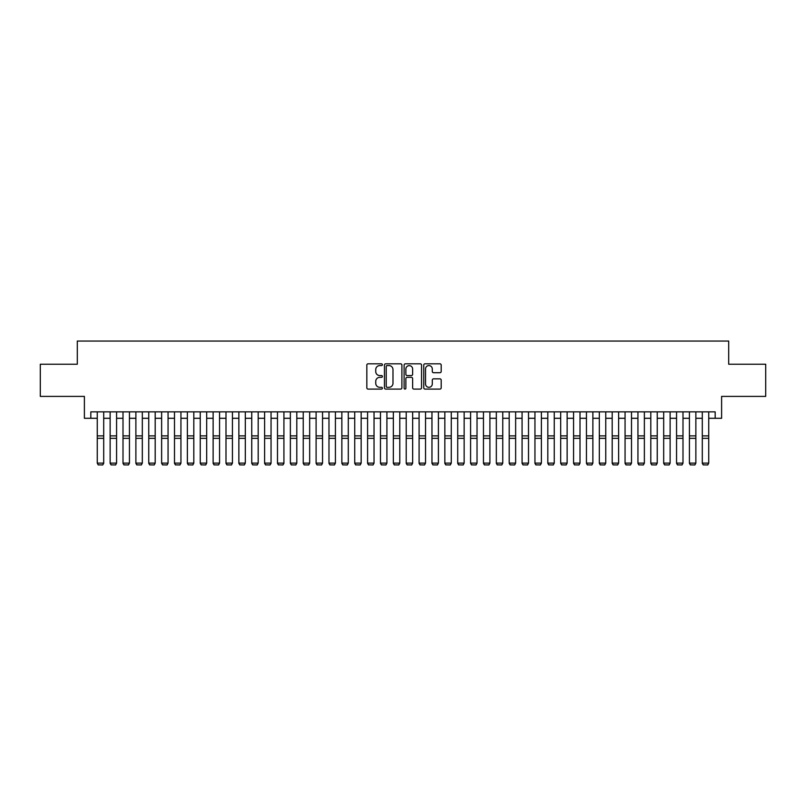 <?xml version="1.0" encoding="UTF-8"?>
<svg xmlns="http://www.w3.org/2000/svg" width="806" height="806" viewBox="0 0 806 806"><rect width="100%" height="100%" fill="white"/><g stroke="black" fill="none" stroke-linecap="round" stroke-linejoin="round"><path stroke-width="1.21" d="M382.407 364.705A0.887 0.887 0 0 0 381.52 363.818L368.09 363.818A1.259 1.259 0 0 0 366.831 365.078L366.831 387.827A1.259 1.259 0 0 0 368.09 389.086L381.52 389.086A0.887 0.887 0 0 0 382.407 388.2A0.887 0.887 0 0 0 381.52 387.323L379.777 387.323A4.04 4.04 0 0 1 375.737 383.273L375.737 381.379A4.04 4.04 0 0 1 379.777 377.339L381.52 377.339A0.887 0.887 0 0 0 382.407 376.452A0.887 0.887 0 0 0 381.52 375.566L379.777 375.566A4.04 4.04 0 0 1 375.737 371.526L375.737 369.632A4.04 4.04 0 0 1 379.777 365.581L381.52 365.581A0.887 0.887 0 0 0 382.407 364.705M439.925 372.725A1.259 1.259 0 0 0 441.194 371.465L441.194 365.078A1.259 1.259 0 0 0 439.925 363.818L425.014 363.818A1.259 1.259 0 0 0 423.755 365.078L423.755 387.827A1.259 1.259 0 0 0 425.014 389.086L439.925 389.086A1.259 1.259 0 0 0 441.194 387.827L441.194 380.12A1.259 1.259 0 0 0 439.925 378.85L433.547 378.85A1.259 1.259 0 0 0 432.288 380.12L432.288 383.938A3.375 3.375 0 0 1 428.903 387.323A3.375 3.375 0 0 1 425.528 383.938L425.528 368.967A3.375 3.375 0 0 1 428.903 365.581A3.375 3.375 0 0 1 432.288 368.967L432.288 371.465A1.259 1.259 0 0 0 433.547 372.725L439.925 372.725M90.826 418.294L90.826 411.856L715.174 411.856L715.174 418.294L721.612 418.294L721.612 396.401L765.7 396.401L765.7 364.221L728.695 364.221L728.695 341.049L77.305 341.049L77.305 364.221L40.3 364.221L40.3 396.401L84.388 396.401L84.388 418.294L97.264 418.294M401.892 365.078A1.259 1.259 0 0 0 400.632 363.818L385.721 363.818A1.259 1.259 0 0 0 384.452 365.078L384.452 387.827A1.259 1.259 0 0 0 385.721 389.086L400.632 389.086A1.259 1.259 0 0 0 401.892 387.827L401.892 365.078M405.368 363.818L420.279 363.818A1.259 1.259 0 0 1 421.548 365.078L421.548 387.827A1.259 1.259 0 0 1 420.279 389.086L413.901 389.086A1.259 1.259 0 0 1 412.632 387.827L412.632 378.598A1.259 1.259 0 0 0 411.372 377.339L407.141 377.339A1.259 1.259 0 0 0 405.871 378.598L405.871 388.2A0.887 0.887 0 0 1 404.995 389.086A0.887 0.887 0 0 1 404.108 388.2L404.108 365.078A1.259 1.259 0 0 1 405.368 363.818M103.702 418.294L110.14 418.294M116.578 418.294L123.006 418.294M129.444 418.294L135.882 418.294M142.319 418.294L148.757 418.294M155.195 418.294L161.633 418.294M168.061 418.294L174.499 418.294M180.937 418.294L187.375 418.294M193.813 418.294L200.251 418.294M206.689 418.294L213.127 418.294M219.554 418.294L225.992 418.294M232.43 418.294L238.868 418.294M245.306 418.294L251.744 418.294M258.182 418.294L264.61 418.294M271.048 418.294L277.486 418.294M283.924 418.294L290.361 418.294M296.799 418.294L303.237 418.294M309.665 418.294L316.103 418.294M322.541 418.294L328.979 418.294M335.417 418.294L341.855 418.294M348.293 418.294L354.731 418.294M361.159 418.294L367.596 418.294M374.034 418.294L380.472 418.294M386.91 418.294L393.348 418.294M399.786 418.294L406.214 418.294M412.652 418.294L419.09 418.294M425.528 418.294L431.966 418.294M438.404 418.294L444.841 418.294M451.269 418.294L457.707 418.294M464.145 418.294L470.583 418.294M477.021 418.294L483.459 418.294M489.897 418.294L496.335 418.294M502.763 418.294L509.201 418.294M515.639 418.294L522.076 418.294M528.514 418.294L534.952 418.294M541.39 418.294L547.818 418.294M554.256 418.294L560.694 418.294M567.132 418.294L573.57 418.294M580.008 418.294L586.446 418.294M592.873 418.294L599.311 418.294M605.749 418.294L612.187 418.294M618.625 418.294L625.063 418.294M631.501 418.294L637.939 418.294M644.367 418.294L650.805 418.294M657.243 418.294L663.681 418.294M670.118 418.294L676.556 418.294M682.994 418.294L689.422 418.294M695.86 418.294L702.298 418.294M708.736 418.294L715.174 418.294M387.112 365.581A0.887 0.887 0 0 0 386.225 366.468L386.225 386.437A0.887 0.887 0 0 0 387.112 387.323L388.945 387.323A4.04 4.04 0 0 0 392.985 383.273L392.985 369.632A4.04 4.04 0 0 0 388.945 365.581L387.112 365.581M412.632 369.027A3.375 3.375 0 0 0 409.257 365.652A3.375 3.375 0 0 0 405.871 369.027L405.871 374.306A1.259 1.259 0 0 0 407.141 375.566L411.372 375.566A1.259 1.259 0 0 0 412.632 374.306L412.632 369.027M103.702 411.856L103.702 463.349L102.735 464.951L98.231 464.861L102.735 464.951M98.231 464.951L97.264 463.118L103.702 463.118L102.735 464.861M97.264 411.856L97.264 463.118L98.231 464.861M110.14 463.349L111.107 464.951L110.14 463.118L116.578 463.118L115.611 464.951L111.107 464.861L115.611 464.951M123.006 463.349L123.973 464.951L123.006 463.118L129.444 463.118L128.476 464.951L123.973 464.861L128.476 464.951M135.882 463.349L136.849 464.951L135.882 463.118L142.319 463.118L141.352 464.951L136.849 464.861L141.352 464.951M148.757 463.349L149.725 464.951L148.757 463.118L155.195 463.118L154.228 464.951L149.725 464.861L154.228 464.951M116.578 411.856L116.578 463.118L115.611 464.861M110.14 411.856L110.14 463.118L111.107 464.861M129.444 411.856L129.444 463.118L128.476 464.861M123.006 411.856L123.006 463.118L123.973 464.861M142.319 411.856L142.319 463.118L141.352 464.861M135.882 411.856L135.882 463.118L136.849 464.861M155.195 411.856L155.195 463.118L154.228 464.861M148.757 411.856L148.757 463.118L149.725 464.861M161.633 463.349L162.59 464.951L161.633 463.118L168.061 463.118L167.104 464.951L162.59 464.861L167.104 464.951M168.061 411.856L168.061 463.118L167.104 464.861M161.633 411.856L161.633 463.118L162.59 464.861M174.499 463.349L175.466 464.951L174.499 463.118L180.937 463.118L179.97 464.951L175.466 464.861L179.97 464.951M180.937 411.856L180.937 463.118L179.97 464.861M174.499 411.856L174.499 463.118L175.466 464.861M187.375 463.349L188.342 464.951L187.375 463.118L193.813 463.118L192.846 464.951L188.342 464.861L192.846 464.951M193.813 411.856L193.813 463.118L192.846 464.861M187.375 411.856L187.375 463.118L188.342 464.861M200.251 463.349L201.218 464.951L200.251 463.118L206.689 463.118L205.721 464.951L201.218 464.861L205.721 464.951M206.689 411.856L206.689 463.118L205.721 464.861M200.251 411.856L200.251 463.118L201.218 464.861M213.127 463.349L214.084 464.951L213.127 463.118L219.554 463.118L218.597 464.951L214.084 464.861L218.597 464.951M219.554 411.856L219.554 463.118L218.597 464.861M213.127 411.856L213.127 463.118L214.084 464.861M225.992 463.349L226.96 464.951L225.992 463.118L232.43 463.118L231.463 464.951L226.96 464.861L231.463 464.951M232.43 411.856L232.43 463.118L231.463 464.861M225.992 411.856L225.992 463.118L226.96 464.861M238.868 463.349L239.835 464.951L238.868 463.118L245.306 463.118L244.339 464.951L239.835 464.861L244.339 464.951M245.306 411.856L245.306 463.118L244.339 464.861M238.868 411.856L238.868 463.118L239.835 464.861M251.744 463.349L252.711 464.951L251.744 463.118L258.182 463.118L257.215 464.951L252.711 464.861L257.215 464.951M258.182 411.856L258.182 463.118L257.215 464.861M251.744 411.856L251.744 463.118L252.711 464.861M271.048 411.856L271.048 463.349L270.081 464.951L265.577 464.861L270.081 464.951M264.61 463.349L265.577 464.951L264.61 463.118L271.048 463.118L270.081 464.861M264.61 411.856L264.61 463.118L265.577 464.861M283.924 411.856L283.924 463.349L282.956 464.951L278.453 464.861L282.956 464.951M277.486 463.349L278.453 464.951L277.486 463.118L283.924 463.118L282.956 464.861M277.486 411.856L277.486 463.118L278.453 464.861M290.361 463.349L291.329 464.951L290.361 463.118L296.799 463.118L295.832 464.951L291.329 464.861L295.832 464.951M296.799 411.856L296.799 463.118L295.832 464.861M290.361 411.856L290.361 463.118L291.329 464.861M303.237 463.349L304.194 464.951L303.237 463.118L309.665 463.118L308.708 464.951L304.194 464.861L308.708 464.951M309.665 411.856L309.665 463.118L308.708 464.861M303.237 411.856L303.237 463.118L304.194 464.861M316.103 463.349L317.07 464.951L316.103 463.118L322.541 463.118L321.574 464.951L317.07 464.861L321.574 464.951M322.541 411.856L322.541 463.118L321.574 464.861M316.103 411.856L316.103 463.118L317.07 464.861M328.979 463.349L329.946 464.951L328.979 463.118L335.417 463.118L334.45 464.951L329.946 464.861L334.45 464.951M335.417 411.856L335.417 463.118L334.45 464.861M328.979 411.856L328.979 463.118L329.946 464.861M341.855 463.349L342.822 464.951L341.855 463.118L348.293 463.118L347.326 464.951L342.822 464.861L347.326 464.951M348.293 411.856L348.293 463.118L347.326 464.861M341.855 411.856L341.855 463.118L342.822 464.861M354.731 463.349L355.688 464.951L354.731 463.118L361.159 463.118L360.201 464.951L355.688 464.861L360.201 464.951M361.159 411.856L361.159 463.118L360.201 464.861M354.731 411.856L354.731 463.118L355.688 464.861M367.596 463.349L368.564 464.951L367.596 463.118L374.034 463.118L373.067 464.951L368.564 464.861L373.067 464.951M374.034 411.856L374.034 463.118L373.067 464.861M367.596 411.856L367.596 463.118L368.564 464.861M380.472 463.349L381.44 464.951L380.472 463.118L386.91 463.118L385.943 464.951L381.44 464.861L385.943 464.951M386.91 411.856L386.91 463.118L385.943 464.861M380.472 411.856L380.472 463.118L381.44 464.861M393.348 463.349L394.315 464.951L393.348 463.118L399.786 463.118L398.819 464.951L394.315 464.861L398.819 464.951M406.214 463.349L407.181 464.951L406.214 463.118L412.652 463.118L411.685 464.951L407.181 464.861L411.685 464.951M419.09 463.349L420.057 464.951L419.09 463.118L425.528 463.118L424.56 464.951L420.057 464.861L424.56 464.951M399.786 411.856L399.786 463.118L398.819 464.861M393.348 411.856L393.348 463.118L394.315 464.861M412.652 411.856L412.652 463.118L411.685 464.861M406.214 411.856L406.214 463.118L407.181 464.861M425.528 411.856L425.528 463.118L424.56 464.861M419.09 411.856L419.09 463.118L420.057 464.861M431.966 463.349L432.933 464.951L431.966 463.118L438.404 463.118L437.436 464.951L432.933 464.861L437.436 464.951M438.404 411.856L438.404 463.118L437.436 464.861M431.966 411.856L431.966 463.118L432.933 464.861M444.841 463.349L445.799 464.951L444.841 463.118L451.269 463.118L450.312 464.951L445.799 464.861L450.312 464.951M451.269 411.856L451.269 463.118L450.312 464.861M444.841 411.856L444.841 463.118L445.799 464.861M457.707 463.349L458.674 464.951L457.707 463.118L464.145 463.118L463.178 464.951L458.674 464.861L463.178 464.951M464.145 411.856L464.145 463.118L463.178 464.861M457.707 411.856L457.707 463.118L458.674 464.861M470.583 463.349L471.55 464.951L470.583 463.118L477.021 463.118L476.054 464.951L471.55 464.861L476.054 464.951M477.021 411.856L477.021 463.118L476.054 464.861M470.583 411.856L470.583 463.118L471.55 464.861M483.459 463.349L484.426 464.951L483.459 463.118L489.897 463.118L488.93 464.951L484.426 464.861L488.93 464.951M496.335 463.349L497.292 464.951L496.335 463.118L502.763 463.118L501.806 464.951L497.292 464.861L501.806 464.951M509.201 463.349L510.168 464.951L509.201 463.118L515.639 463.118L514.671 464.951L510.168 464.861L514.671 464.951M489.897 411.856L489.897 463.118L488.93 464.861M483.459 411.856L483.459 463.118L484.426 464.861M502.763 411.856L502.763 463.118L501.806 464.861M496.335 411.856L496.335 463.118L497.292 464.861M515.639 411.856L515.639 463.118L514.671 464.861M509.201 411.856L509.201 463.118L510.168 464.861M522.076 463.349L523.044 464.951L522.076 463.118L528.514 463.118L527.547 464.951L523.044 464.861L527.547 464.951M528.514 411.856L528.514 463.118L527.547 464.861M522.076 411.856L522.076 463.118L523.044 464.861M534.952 463.349L535.919 464.951L534.952 463.118L541.39 463.118L540.423 464.951L535.919 464.861L540.423 464.951M541.39 411.856L541.39 463.118L540.423 464.861M534.952 411.856L534.952 463.118L535.919 464.861M547.818 463.349L548.785 464.951L547.818 463.118L554.256 463.118L553.289 464.951L548.785 464.861L553.289 464.951M554.256 411.856L554.256 463.118L553.289 464.861M547.818 411.856L547.818 463.118L548.785 464.861M560.694 463.349L561.661 464.951L560.694 463.118L567.132 463.118L566.165 464.951L561.661 464.861L566.165 464.951M567.132 411.856L567.132 463.118L566.165 464.861M560.694 411.856L560.694 463.118L561.661 464.861M573.57 463.349L574.537 464.951L573.57 463.118L580.008 463.118L579.04 464.951L574.537 464.861L579.04 464.951M580.008 411.856L580.008 463.118L579.04 464.861M573.57 411.856L573.57 463.118L574.537 464.861M586.446 463.349L587.403 464.951L586.446 463.118L592.873 463.118L591.916 464.951L587.403 464.861L591.916 464.951M592.873 411.856L592.873 463.118L591.916 464.861M586.446 411.856L586.446 463.118L587.403 464.861M599.311 463.349L600.279 464.951L599.311 463.118L605.749 463.118L604.782 464.951L600.279 464.861L604.782 464.951M605.749 411.856L605.749 463.118L604.782 464.861M599.311 411.856L599.311 463.118L600.279 464.861M612.187 463.349L613.154 464.951L612.187 463.118L618.625 463.118L617.658 464.951L613.154 464.861L617.658 464.951M618.625 411.856L618.625 463.118L617.658 464.861M612.187 411.856L612.187 463.118L613.154 464.861M625.063 463.349L626.03 464.951L625.063 463.118L631.501 463.118L630.534 464.951L626.03 464.861L630.534 464.951M631.501 411.856L631.501 463.118L630.534 464.861M625.063 411.856L625.063 463.118L626.03 464.861M637.939 463.349L638.896 464.951L637.939 463.118L644.367 463.118L643.41 464.951L638.896 464.861L643.41 464.951M644.367 411.856L644.367 463.118L643.41 464.861M637.939 411.856L637.939 463.118L638.896 464.861M650.805 463.349L651.772 464.951L650.805 463.118L657.243 463.118L656.275 464.951L651.772 464.861L656.275 464.951M657.243 411.856L657.243 463.118L656.275 464.861M650.805 411.856L650.805 463.118L651.772 464.861M663.681 463.349L664.648 464.951L663.681 463.118L670.118 463.118L669.151 464.951L664.648 464.861L669.151 464.951M670.118 411.856L670.118 463.118L669.151 464.861M663.681 411.856L663.681 463.118L664.648 464.861M676.556 463.349L677.524 464.951L676.556 463.118L682.994 463.118L682.027 464.951L677.524 464.861L682.027 464.951M682.994 411.856L682.994 463.118L682.027 464.861M676.556 411.856L676.556 463.118L677.524 464.861M689.422 463.349L690.389 464.951L689.422 463.118L695.86 463.118L694.893 464.951L690.389 464.861L694.893 464.951M695.86 411.856L695.86 463.118L694.893 464.861M689.422 411.856L689.422 463.118L690.389 464.861M702.298 463.349L703.265 464.951L702.298 463.118L708.736 463.118L707.769 464.951L703.265 464.861L707.769 464.951M708.736 411.856L708.736 463.118L707.769 464.861M702.298 411.856L702.298 463.118L703.265 464.861M103.702 435.885L97.264 435.885M103.702 438.323L97.264 438.323M116.578 435.885L110.14 435.885M116.578 438.323L110.14 438.323M129.444 435.885L123.006 435.885M129.444 438.323L123.006 438.323M142.319 435.885L135.882 435.885M142.319 438.323L135.882 438.323M155.195 435.885L148.757 435.885M155.195 438.323L148.757 438.323M168.061 435.885L161.633 435.885M168.061 438.323L161.633 438.323M180.937 435.885L174.499 435.885M180.937 438.323L174.499 438.323M193.813 435.885L187.375 435.885M193.813 438.323L187.375 438.323M206.689 435.885L200.251 435.885M206.689 438.323L200.251 438.323M219.554 435.885L213.127 435.885M219.554 438.323L213.127 438.323M232.43 435.885L225.992 435.885M232.43 438.323L225.992 438.323M245.306 435.885L238.868 435.885M245.306 438.323L238.868 438.323M258.182 435.885L251.744 435.885M258.182 438.323L251.744 438.323M271.048 435.885L264.61 435.885M271.048 438.323L264.61 438.323M283.924 435.885L277.486 435.885M283.924 438.323L277.486 438.323M296.799 435.885L290.361 435.885M296.799 438.323L290.361 438.323M309.665 435.885L303.237 435.885M309.665 438.323L303.237 438.323M322.541 435.885L316.103 435.885M322.541 438.323L316.103 438.323M335.417 435.885L328.979 435.885M335.417 438.323L328.979 438.323M348.293 435.885L341.855 435.885M348.293 438.323L341.855 438.323M361.159 435.885L354.731 435.885M361.159 438.323L354.731 438.323M374.034 435.885L367.596 435.885M374.034 438.323L367.596 438.323M386.91 435.885L380.472 435.885M386.91 438.323L380.472 438.323M399.786 435.885L393.348 435.885M399.786 438.323L393.348 438.323M412.652 435.885L406.214 435.885M412.652 438.323L406.214 438.323M425.528 435.885L419.09 435.885M425.528 438.323L419.09 438.323M438.404 435.885L431.966 435.885M438.404 438.323L431.966 438.323M451.269 435.885L444.841 435.885M451.269 438.323L444.841 438.323M464.145 435.885L457.707 435.885M464.145 438.323L457.707 438.323M477.021 435.885L470.583 435.885M477.021 438.323L470.583 438.323M489.897 435.885L483.459 435.885M489.897 438.323L483.459 438.323M502.763 435.885L496.335 435.885M502.763 438.323L496.335 438.323M515.639 435.885L509.201 435.885M515.639 438.323L509.201 438.323M528.514 435.885L522.076 435.885M528.514 438.323L522.076 438.323M541.39 435.885L534.952 435.885M541.39 438.323L534.952 438.323M554.256 435.885L547.818 435.885M554.256 438.323L547.818 438.323M567.132 435.885L560.694 435.885M567.132 438.323L560.694 438.323M580.008 435.885L573.57 435.885M580.008 438.323L573.57 438.323M592.873 435.885L586.446 435.885M592.873 438.323L586.446 438.323M605.749 435.885L599.311 435.885M605.749 438.323L599.311 438.323M618.625 435.885L612.187 435.885M618.625 438.323L612.187 438.323M631.501 435.885L625.063 435.885M631.501 438.323L625.063 438.323M644.367 435.885L637.939 435.885M644.367 438.323L637.939 438.323M657.243 435.885L650.805 435.885M657.243 438.323L650.805 438.323M670.118 435.885L663.681 435.885M670.118 438.323L663.681 438.323M682.994 435.885L676.556 435.885M682.994 438.323L676.556 438.323M695.86 435.885L689.422 435.885M695.86 438.323L689.422 438.323M708.736 435.885L702.298 435.885M708.736 438.323L702.298 438.323"/></g></svg>
